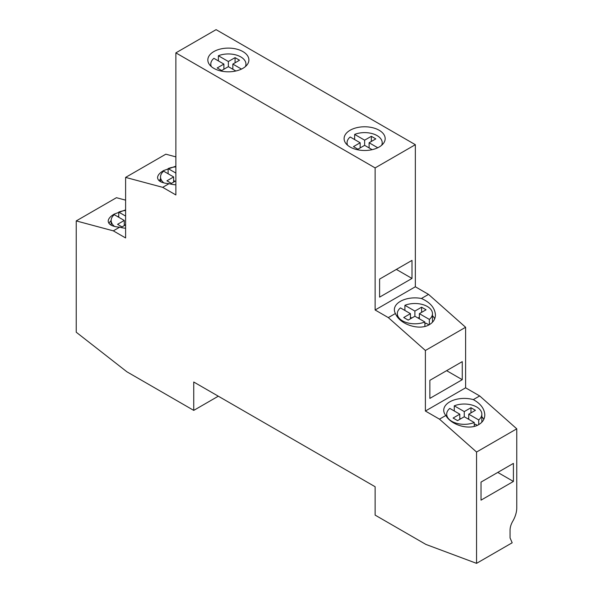 <?xml version="1.0" encoding="UTF-8"?>
<svg xmlns="http://www.w3.org/2000/svg" width="593" height="593" viewBox="0 0 593 593"><rect width="100%" height="100%" fill="white"/><g stroke="black" fill="none" stroke-linecap="round" stroke-linejoin="round"><path stroke-width="0.89" d="M454.275 410.986L454.275 405.827A17.575 10.148 180 0 1 472.428 405.189A17.575 10.148 180 0 1 481.842 414.173A17.575 10.148 180 0 1 478.721 419.94L478.721 424.618M483.821 419.325A20.533 11.853 0 0 0 481.842 416.812M449.746 401.876A20.533 11.853 180 0 1 473.318 399.615C480.634 403.655 484.459 408.74 484.8 414.885C484.711 418.992 482.709 422.223 478.788 424.581C469.523 430.392 451.406 425.389 445.832 415.478A20.533 11.853 180 0 1 443.734 410.252A20.533 11.853 180 0 1 449.746 401.876M432.46 322.244A17.575 10.148 0 0 0 432.467 321.91L432.467 313.653A17.575 10.148 180 0 1 429.354 319.419L429.354 324.653M404.908 310.465L404.908 305.306A17.575 10.148 180 0 1 423.061 304.669A17.575 10.148 180 0 1 432.467 313.653M434.706 318.775A20.533 11.853 0 0 0 432.467 315.772M400.379 301.348A20.533 11.853 180 0 1 421.415 298.487C430.236 302.423 434.906 307.893 435.432 314.913C435.344 319.027 433.335 322.258 429.421 324.616C419.436 330.938 399.563 324.438 395.427 313.497A20.533 11.853 180 0 1 394.36 309.731A20.533 11.853 180 0 1 400.379 301.348M350.115 130.252A20.533 11.853 180 0 1 372.493 127.68A20.533 11.853 180 0 1 385.168 138.636A20.533 11.853 180 0 1 379.157 147.02A20.533 11.853 180 0 1 356.778 149.584A20.533 11.853 180 0 1 344.103 138.636A20.533 11.853 180 0 1 350.115 130.252M372.137 149.673L364.636 145.337L357.935 149.206L353.465 146.627L360.166 142.757L350.181 136.99A17.575 10.148 0 0 0 347.061 142.757A17.575 10.148 0 0 0 347.602 145.255M213.843 51.576A20.533 11.853 180 0 1 236.222 49.004A20.533 11.853 180 0 1 248.897 59.96A20.533 11.853 180 0 1 242.885 68.343A20.533 11.853 180 0 1 220.507 70.915A20.533 11.853 180 0 1 207.832 59.96A20.533 11.853 180 0 1 213.843 51.576M235.866 70.997L228.364 66.668L221.663 70.537L217.194 67.958L223.895 64.088L213.91 58.322A17.575 10.148 0 0 0 210.797 64.088A17.575 10.148 0 0 0 211.33 66.579M118.741 216.289A20.533 11.853 0 0 0 117.681 216.653M125.605 228.253A20.533 11.853 180 0 1 119.682 227.178C112.366 226.63 108.541 224.628 108.2 221.167C108.289 218.773 110.291 216.415 114.212 214.095L125.605 209.892M168.115 173.756L168.115 168.597A17.575 10.148 180 0 1 175.869 166.878M175.869 184.808A20.533 11.853 180 0 1 169.049 183.66C161.741 183.118 157.908 181.11 157.568 177.648C157.656 175.254 159.665 172.897 163.579 170.584L175.869 166.188M411.994 278.443L379.602 297.145L379.602 279.088L411.994 260.386L411.994 278.443L396.354 269.415M462.258 379.69L429.866 398.392L429.866 380.335L462.258 361.634L462.258 379.69L446.618 370.662M513.412 481.449L481.019 500.151L481.019 482.094L513.412 463.392L513.412 481.449L497.779 472.421M126.909 371.804L193.741 410.386L193.741 382.011L375.132 486.742L375.132 515.117L425.878 544.411L476.557 563.35L476.557 452.036L439.472 419.155L425.396 411.031L425.396 350.485L388.311 317.603L375.132 309.991L375.132 167.908L175.869 52.866L175.869 194.949L162.69 187.336L125.605 177.403L125.605 237.949L113.315 230.855L76.238 220.915L76.238 332.228L126.909 371.804M476.557 563.35L512.182 542.78L510.062 537.94L510.062 530.179A12.638 7.294 -60 0 1 512.745 521.262A18.954 10.941 120 0 0 516.762 507.882L516.762 428.821L479.685 395.939L465.609 387.815L465.609 327.269L428.524 294.387L415.345 286.775L415.345 144.692L216.082 29.65L175.869 52.866M193.741 410.386L218.313 396.198M125.605 200.152L116.443 197.699L76.238 220.915M175.869 156.878L165.818 154.187L125.605 177.403M381.67 145.255A17.575 10.148 0 0 0 382.203 142.757A17.575 10.148 0 0 0 372.797 133.773A17.575 10.148 0 0 0 354.644 134.411L364.636 140.178L371.337 136.308L375.806 138.888L369.105 142.757L369.105 147.916M369.105 142.757L377.756 147.753M245.398 66.579A17.575 10.148 0 0 0 245.939 64.088A17.575 10.148 0 0 0 236.525 55.105A17.575 10.148 0 0 0 218.38 55.742L228.364 61.509L235.065 57.64L239.535 60.219L232.834 64.088L232.834 69.248M232.834 64.088L241.484 69.077M223.895 64.088L223.895 69.248M228.364 61.509L228.364 66.668M218.38 60.901L218.38 55.742M235.065 57.64L235.065 62.799M360.166 142.757L360.166 147.916M364.636 140.178L364.636 145.337M354.644 139.57L354.644 134.411M371.337 136.308L371.337 141.468M168.115 168.597L175.869 173.074M175.869 180.813L171.399 183.393L166.929 180.813L173.638 176.944L163.646 171.177A17.575 10.148 180 0 0 160.533 176.944L160.533 181.68M163.942 182.948A17.575 10.148 180 0 1 160.533 176.944M428.961 324.868L426.07 323.2L424.885 323.882M424.885 326.417L424.885 321.999L414.9 316.232L408.199 320.101L403.729 317.522L410.43 313.653L400.438 307.886A17.575 10.148 180 0 0 397.325 313.653L397.325 316.795M404.908 305.306L414.9 311.073L421.601 307.204L426.07 309.783L419.362 313.653L419.362 318.812M419.362 313.653L429.354 319.419M424.885 321.999A17.575 10.148 180 0 1 406.739 322.636A17.575 10.148 180 0 1 397.325 313.653M173.638 176.944L173.638 182.103M174.972 181.325L173.638 180.554M410.43 313.653L410.43 318.812M411.772 318.041L410.43 317.262M414.9 311.073L414.9 316.232M421.601 307.204L421.601 312.363M419.362 317.262L418.028 318.041M118.741 217.268L118.741 212.109A17.575 10.148 180 0 1 125.605 210.478M114.575 226.467A17.575 10.148 180 0 1 111.158 220.455A17.575 10.148 180 0 1 114.279 214.688L124.263 220.455L124.263 225.614M118.741 212.109L125.605 216.074M125.605 224.843L122.032 226.904L117.562 224.324L124.263 220.455M477.328 425.329L475.438 424.24L474.259 424.922M474.259 426.389L474.259 422.52L464.267 416.753L457.566 420.622L453.096 418.043L459.797 414.173L449.813 408.407A17.575 10.148 180 0 0 446.692 414.173L446.692 416.768M454.275 405.827L464.267 411.594L470.968 407.725L475.438 410.304L468.737 414.173L468.737 419.333M468.737 414.173L478.721 419.94M474.259 422.52A17.575 10.148 180 0 1 456.106 423.157A17.575 10.148 180 0 1 446.692 414.173M125.16 225.103L124.263 224.584M459.797 414.173L459.797 419.333M460.694 418.821L459.797 418.302M464.267 411.594L464.267 416.753M470.968 407.725L470.968 412.884M468.737 418.302L467.84 418.821M160.533 179.056A20.533 11.853 0 0 0 159.102 180.702M162.69 187.336L169.049 183.66M111.158 220.514A20.533 11.853 0 0 0 108.979 223.413M113.315 230.855L119.682 227.178M397.325 315.772A20.533 11.853 0 0 0 396.902 316.195M388.311 317.603L395.427 313.497M425.396 350.485L465.609 327.269M421.415 298.487L428.524 294.387M375.132 309.991L415.345 286.775M439.472 419.155L445.832 415.478M476.557 452.036L516.762 428.821M473.318 399.615L479.685 395.939M425.396 411.031L465.609 387.815M375.132 167.908L415.345 144.692M481.842 414.173L481.842 422.201M347.061 142.757L347.061 144.766M210.797 64.088L210.797 66.097M111.158 220.455L111.158 225.199M245.939 64.088L245.939 66.097M382.203 142.757L382.203 144.766"/></g></svg>

